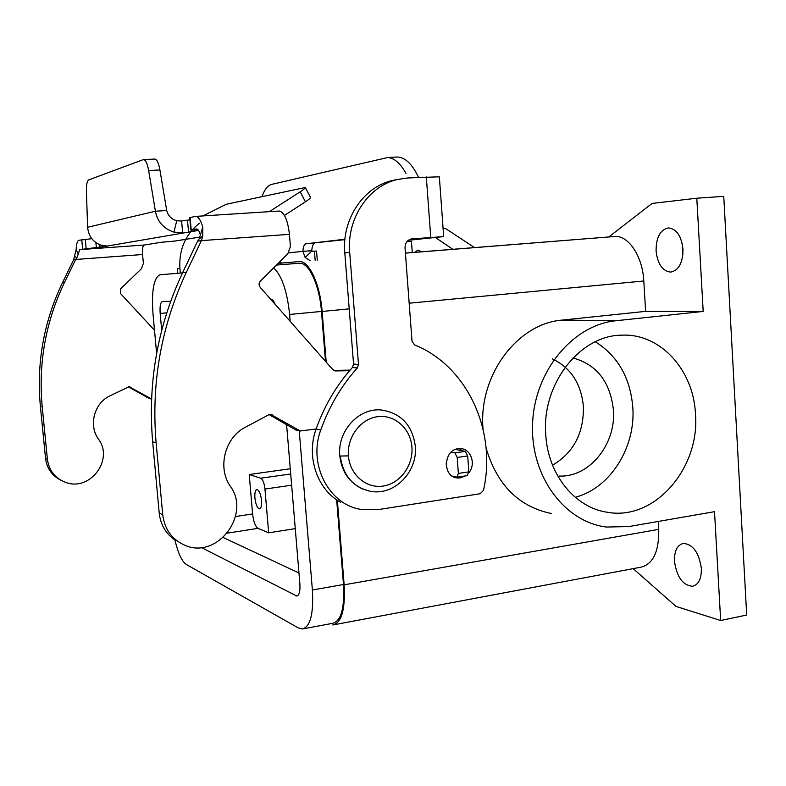 <?xml version="1.0" encoding="UTF-8"?>
<svg xmlns="http://www.w3.org/2000/svg" width="786" height="786" viewBox="0 0 786 786"><rect width="100%" height="100%" fill="white"/><g stroke="black" fill="none" stroke-linecap="round" stroke-linejoin="round"><path stroke-width="1.18" d="M60.748 480.148C51.925 475.618 46.855 468.358 45.539 458.366L40.371 406.166C36.411 362.935 43.761 321.818 62.418 282.803L73.629 259.773L76.144 249.634C76.439 243.935 77.323 240.821 78.806 240.29L91.815 238.689M73.629 259.773L75.672 259.468L64.393 282.646C45.627 321.887 38.239 363.25 42.218 406.745L47.406 459.27C49.027 470.627 55.128 478.33 65.69 482.378C89.997 491.781 114.137 459.564 98.466 439.128C88.376 425.373 94.173 403.267 109.735 395.947L129.071 386.692L151.56 398.964M316.129 428.96L300.37 430.993L270.689 414.379L268.635 414.861L245.429 427.211C224.934 437.38 217.142 467.67 230.327 486.239C251.5 514.702 216.848 560.025 184.582 545.12C171.888 539.383 164.598 529.263 162.731 514.751L156.129 442.852C151.089 383.126 161.159 326.298 186.321 272.369L201.412 240.624L197.591 241.194L182.607 272.683C157.632 326.17 147.65 382.527 152.651 441.752L159.214 513.062C160.619 525.087 166.151 534.274 175.818 540.591M189.927 219.805L181.605 221.023L176.752 220.778C171.328 219.127 167.988 215.708 166.72 210.52L155.412 211.228C157.436 221.75 163.606 228.706 173.932 232.106L182.657 232.794L181.605 221.023M195.321 216.425L189.731 217.643L190.831 229.993M279.256 211.021C284.394 212.416 287.784 220.188 289.425 234.346L290.427 246.46L287.873 253.642L260.392 281.103C258.722 283.147 258.663 285.249 260.235 287.411L332.792 369.626L335.612 370.933L349.603 370.687M269.156 414.625L295.9 430.03L300.37 430.993M350.084 370.127L333.736 370.412M107.987 245.939L198.504 230.396M197.591 241.194L199.182 238.895L202.798 226.997L202.768 236.114L201.412 240.624L289.425 234.346M279.207 211.021L195.861 216.386C198.436 216.681 200.744 220.218 202.798 226.997M200.145 234.297C199.123 230.888 197.964 229.099 196.667 228.952M198.121 229.866L190.821 230.013L196.431 228.972M284.453 215.423L305.44 201.796C308.927 199.497 310.608 198.033 310.49 197.394M143.789 159.578C145.793 160.148 147.414 163.793 148.642 170.542L155.412 211.228L87.61 227.272C88.582 236.262 93.053 242.216 101.03 245.144L106.916 245.959M166.72 210.52L159.922 169.972C158.684 163.252 157.043 159.607 154.999 159.047M451.223 452.127L454.898 452.854L457.197 457.452L458.356 473.418L456.98 477.171L452.314 476.139M467.12 475.589L468.839 471.865L467.69 455.949L465.371 451.37L455.674 449.484M202.876 215.934L226.201 204.281L305.312 187.5C305.42 188.1 303.71 189.544 300.203 191.813L269.313 211.66M87.61 227.272L86.431 191.666C86.303 184.887 87.02 180.967 88.582 179.925L143.219 159.656M154.508 330.258L120.484 293.502L120.572 288.875L141.47 268.684L143.386 263.398L142.571 254.517C142.217 248.985 142.738 245.821 144.162 245.026L161.326 242.275L175.199 241.017M107.996 246.057L79.7 249.624L76.949 257.769L75.672 259.468L142.571 254.517M78.354 254.271L76.144 249.634M151.56 399.052L149.369 398.581L128.226 386.741M395.83 157.092L397.352 157.013C405.144 157.338 412.169 164.028 418.407 177.076M439.227 176.811L407.61 177.96L397.156 179.562C368.182 186.233 346.557 218.97 349.691 252.414L358.495 364.468L357.335 367.956C341.33 385.798 329.147 406.48 320.776 430.001C307.965 463.819 328.509 504.101 360.302 509.308L377.84 509.652L480.207 493.726L483.488 490.356C496.968 431.003 467.365 366.06 414.487 344.858L412.021 341.232L405.036 248.101C405.055 243.12 407.227 240.054 411.55 238.915L443.559 236.615L408.366 240.28M344.897 239.642L305.97 243.788L344.936 239.239M317.279 260.137L316.552 251.039L312.297 251.343L311.796 250.685C312.081 246.136 313.123 243.611 314.921 243.12M391.369 180.741C362.847 187.628 341.704 219.933 344.799 252.876L353.562 364.036L352.413 367.494C336.516 385.199 324.412 405.714 316.1 429.038C305.901 456.646 317.269 489.845 340.741 502.342M462.394 450.791L459.201 448.6M465.469 475.903L460.37 477.888L457.157 477.927C442.331 476.837 443.314 450.005 458.248 448.698L461.038 448.639C471.197 449.199 476.061 464.339 468.859 472.769M701.358 568.475C701.515 578.801 698.567 584.735 692.505 586.277C682.749 585.315 676.746 576.973 674.476 561.273C674.26 550.947 677.227 544.993 683.378 543.401C693.016 544.285 699.009 552.637 701.358 568.475M656.084 250.921C656.094 237.303 660.25 229.64 668.532 227.93C676.599 228.923 681.413 236.006 682.975 249.182C682.877 262.809 678.77 270.453 670.635 272.113C662.47 271.111 657.617 264.047 656.084 250.921M682.189 243.483L682.896 254.389M414.527 252.404L418.044 250.046L421.571 251.844M261.532 500.407C261.836 505.516 261.168 508.336 259.537 508.866C257.277 508.208 255.735 504.583 254.9 498C254.595 492.891 255.263 490.071 256.914 489.531C259.154 490.189 260.697 493.814 261.532 500.407M595.297 341.772C617.757 355.891 630.264 377.732 632.809 407.286C635.786 447.018 610.653 487.566 576.266 496.978M545.789 435.08C541.328 384.442 579.783 335.141 621.844 335.17C660.378 333.195 693.655 370.108 695.472 414.075C699.953 468.338 654.738 520.676 607.912 512.344C575.381 508.09 548.029 474.95 545.789 435.08M552.244 358.819C570.764 367.651 581.149 383.548 583.409 406.49C583.86 433.155 573.574 452.716 552.558 465.184M572.984 357.954C596.79 364.566 610.26 381.888 613.394 409.909C616.303 444.139 589.284 477.662 559.131 476.031M405.409 253.063L614.996 236.478C628.633 235.456 642.624 256.472 643.803 280.995L645.63 311.364L703.195 311.443L616.008 320.737L562.226 320.089L645.63 311.364M406.922 241.695L411.432 241.361L412.267 252.512M551.448 513.533C518.868 506.813 497.086 484.991 486.092 448.089M483.036 428.989C478.222 375.796 517.257 323.4 562.226 320.089M608.806 236.969L652.075 203.436L696.799 198.219L723.749 196.353L746.7 615.035L720.664 620.508L714.513 511.676L628.78 526.571L606.389 527.042C564.112 521.914 530.059 475.55 532.594 423.202C534.677 370.845 573.023 324.864 616.008 320.737M443.108 228.647L445.456 228.471L474.597 247.639M658.265 521.452L658.747 529.351C659.09 551.546 653.137 564.161 640.855 567.187M720.664 620.508L675.989 606.409L633.172 568.642M696.799 198.219L703.195 311.443M435.493 237.559L452.903 249.359M262.003 196.529C264.558 189.475 267.79 185.417 271.71 184.366L387.655 157.534C394.248 157.986 400.369 163.291 406.008 173.47M408.691 240.054L431.779 237.588L410.675 239.111M249.211 474.508L260.726 478.212C262.829 479.45 264.234 483.066 264.951 489.059L268.674 532.82L258.034 528.359C255.322 526.482 253.514 521.678 252.601 513.956L249.211 474.508L290.27 468.77M295.261 528.634L268.674 532.82M453.325 476.729L454.495 476.65M174.914 540.011C178.117 553.285 181.89 561.42 186.233 564.427L298.326 627.945L302.512 628.957C310.401 626.619 313.702 613.64 312.386 589.991L299.23 430.748M336.654 499.798L343.482 584.519C344.7 607.951 341.163 620.871 332.871 623.278L302.512 628.957M276.436 265.069L299.653 263.212C308.967 262.514 319.568 285.318 321.464 311.443L325.492 361.354M290.181 321.356L289.612 314.459C287.185 291.282 281.86 275.748 273.666 267.839M223.234 537.536L298.965 572.984M286.595 424.676L299.879 583.91C300.301 591.239 299.27 595.277 296.794 596.024L201.314 547.508M270.698 299.279L270.806 299.27C272.398 299.328 273.882 301.048 275.247 304.437M161.7 330.326L160.167 313.457C159.705 306.245 160.452 302.256 162.407 301.49L170.67 301.323M293.846 263.674L276.466 265.049M182.519 272.889L159.99 274.776C153.791 277.713 151.452 290.584 152.965 313.398L156.62 353.405M337.341 500.26L344.15 584.823C345.398 609.553 341.605 622.925 332.763 624.949M299.594 261.541C309.212 260.873 320.157 284.434 322.122 311.452L326.21 362.169M278.136 263.369L299.554 261.541M311.796 250.685L302.905 251.363C303.18 246.804 304.202 244.279 305.97 243.788M288.57 252.856L302.905 251.363L305.145 257.454L310.156 260.697M279.482 262.033L281.781 263.055M311.767 251.107L305.145 257.454M199.526 223.165C185.398 234.444 178.864 249.535 179.915 268.429L180.338 273.066M179.915 268.429L177.351 268.674L177.764 273.282M45.539 458.366L47.406 459.27M162.731 514.751L159.214 513.062M446.193 462.983L446.517 467.395M176.752 220.778L173.932 232.106M187.52 220.286L188.561 232.116M199.182 238.895L202.768 236.114M190.124 217.496L191.214 229.895M272.457 414.9L269.991 414.419M335.701 370.933L334.836 370.845M186.321 272.369L182.607 272.683M156.129 442.852L152.651 441.752M159.922 169.972L148.642 170.542M454.898 452.854L465.371 451.37M457.197 457.452L467.69 455.949M458.356 473.418L468.839 471.865M300.203 191.813L305.44 201.796M172.724 241.361L200.076 237.038M79.7 249.624L144.162 245.026M76.949 257.769L74.778 256.482M62.418 282.803L64.393 282.646M128.442 386.702L130.329 387.076M40.371 406.166L42.218 406.745M81.754 239.681L82.658 249.103M85.291 239.288L86.185 248.73M95.892 242.599L96.383 247.826M99.714 244.672L99.979 247.443M358.495 364.468L353.562 364.036M349.691 252.414L344.799 252.876M320.776 430.001L316.1 429.038M264.951 489.059L291.645 485.198M260.726 478.212L290.702 473.978M227.39 533.134L258.034 528.359M235.515 516.54L252.601 513.956M357.335 367.956L352.413 367.494M348.414 455.87C346.783 437.114 360.715 418.663 377.771 416.659C394.808 414.379 410.656 428.704 411.913 447.096C413.416 465.44 400.094 483.655 383.155 486.062C366.237 488.754 349.79 474.665 348.414 455.87L340.299 456.067C342.991 475.461 352.993 487.202 370.294 491.289C394.385 496.123 417.946 471.639 415.293 446.153C412.365 425.02 400.929 412.945 380.974 409.948C358.239 407.895 337.233 431.534 339.798 455.733M430.757 237.441L426.317 176.899M312.386 589.991L343.482 584.519M289.612 314.459L321.464 311.443M160.167 313.457L166.74 312.857M295.634 595.768L298.071 595.336M658.747 529.351L344.15 584.823M643.803 280.995L409.172 303.209M349.21 308.888L322.122 311.452M314.429 251.176L315.166 260.304M334.924 370.864L335.602 370.933M143.71 159.578L154.921 159.047M467.415 475.609L456.961 477.181M310.509 197.473L305.332 187.569M175.298 240.997L200.066 237.077M387.243 157.524L397.352 157.013M392.302 180.505L397.529 179.473M640.954 567.178L333.176 624.909M614.976 236.478L405.409 253.131M443.687 236.625L439.354 176.889M457.069 477.917L454.976 477.426M339.807 455.821C341.596 471.443 349.122 482.476 362.395 488.921"/></g></svg>
